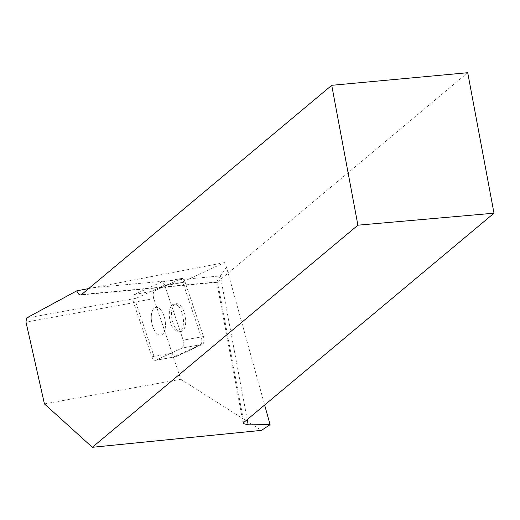 <?xml version="1.0" encoding="UTF-8"?>
<svg xmlns="http://www.w3.org/2000/svg" width="520" height="520" viewBox="0 0 520 520"><rect width="100%" height="100%" fill="white"/><g stroke="black" fill="none" stroke-linecap="round" stroke-linejoin="round"><path stroke-width="0.39" stroke-dasharray="2.6 1.95" d="M151.43 314.73A14.072 6.76 79.8 0 1 155.876 307.398A14.072 6.76 79.8 0 1 165.022 320.047A14.072 6.76 79.8 0 1 160.862 335.088A14.072 6.76 79.8 0 1 153.719 328.913A14.072 6.76 79.8 0 1 151.43 314.73M175.864 356.655A5.863 2.815 79.8 0 1 175.533 356.759A5.863 2.815 79.8 0 1 172.146 353.165L153.777 298.662A5.863 2.815 79.8 0 1 154.739 290.823L181.357 278.538A5.863 2.815 79.8 0 1 181.694 278.434A5.863 2.815 79.8 0 1 185.075 282.029L203.45 336.525A5.863 2.815 79.8 0 1 202.482 344.363L175.864 356.655L155.623 360.301L182.24 348.017A5.863 2.815 -100.2 0 0 183.209 340.178L164.834 285.675A5.863 2.815 -100.2 0 0 161.453 282.081A5.863 2.815 -100.2 0 0 161.115 282.185L134.498 294.476A5.863 2.815 -100.2 0 0 133.53 302.315L151.905 356.811A5.863 2.815 -100.2 0 0 155.285 360.406A5.863 2.815 -100.2 0 0 155.623 360.301L182.24 348.017L200.252 344.767L173.635 357.058L155.623 360.301A5.863 2.815 79.8 0 1 155.357 360.393L135.779 302.315L26 322.101M171.672 311.084A14.072 6.76 79.8 0 1 176.118 303.745A14.072 6.76 79.8 0 1 185.263 316.394A14.072 6.76 79.8 0 1 181.109 331.442A14.072 6.76 79.8 0 1 173.959 325.267A14.072 6.76 79.8 0 1 171.672 311.084M44.434 403.897L180.843 379.308L173.368 357.149A5.863 2.815 -100.2 0 0 173.635 357.058M155.357 360.393L173.368 357.149M180.843 379.308L261.495 430.365M200.252 344.767A5.863 2.815 -100.2 0 0 201.221 336.928L183.209 340.178L164.834 285.675L182.845 282.425L201.221 336.928M182.845 282.425A5.863 2.815 -100.2 0 0 182.656 281.911L224.445 262.62L226.415 267L264.641 405.022M135.779 302.315L136.279 298.252L164.645 285.161A5.863 2.815 79.8 0 1 164.834 285.675L185.075 282.029M136.279 298.252L26.501 318.038M224.445 262.62L88.68 288.581M182.656 281.911L164.645 285.161M467.707 72.709L217.581 281.905L81.601 294.502M93.236 287.709L220.344 275.932L226.415 267M247.228 419.582L220.344 275.932C217.932 279.5 216.736 281.6 216.756 282.23L217.581 281.905L243.874 422.39M159.887 308.964A14.072 6.76 -100.2 0 0 155.876 307.398A14.072 6.76 -100.2 0 0 151.716 322.445A14.072 6.76 -100.2 0 0 160.862 335.088A14.072 6.76 -100.2 0 0 165.458 324.012A14.072 6.76 -100.2 0 0 159.887 308.964M177.899 305.721A14.072 6.76 -100.2 0 0 173.881 304.148A14.072 6.76 -100.2 0 0 169.728 319.195A14.072 6.76 -100.2 0 0 178.874 331.844A14.072 6.76 -100.2 0 0 183.319 324.512A14.072 6.76 -100.2 0 0 177.899 305.721M203.45 336.525L183.209 340.178A5.863 2.815 79.8 0 1 182.24 348.017L202.482 344.363M181.35 278.538C182.793 278.122 184.035 279.292 185.081 282.042L203.444 336.499C204.471 340.399 204.152 343.018 202.469 344.37L175.87 356.649C174.434 357.065 173.192 355.901 172.139 353.151L153.784 298.695C152.75 294.794 153.075 292.168 154.752 290.817L181.35 278.538L161.115 282.185M133.53 302.315L153.777 298.662M172.146 353.165L151.905 356.811M154.739 290.823L134.498 294.476M161.453 282.081L181.694 278.434M155.285 360.406L175.533 356.759M178.874 331.844L181.109 331.442M173.881 304.148L176.118 303.745M243.204 423.547L216.756 282.23M216.892 282.328L80.574 294.964"/><path stroke-width="0.78" d="M357.903 225.18L331.728 85.312L81.601 294.502A11.817 4.335 84.7 0 1 80.574 294.964A11.817 4.335 84.7 0 1 76.784 290.836L26.501 318.038L26 322.101L44.434 403.897L92.333 447.291L357.903 225.18L494 213.194L243.874 422.39L243.204 423.547L248.209 424.834L270.075 424.645L264.641 405.022M270.075 424.645L261.495 430.365L92.333 447.291M88.68 288.581L76.784 290.836M331.728 85.312L467.707 72.709L494 213.194M247.228 419.582L248.209 424.834"/></g></svg>
